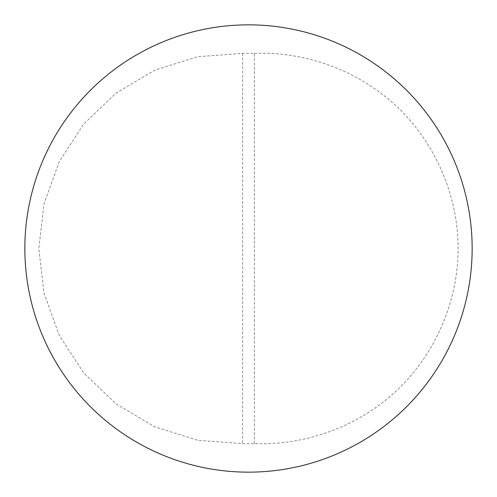 <?xml version="1.0" encoding="UTF-8"?>
<svg xmlns="http://www.w3.org/2000/svg" width="497" height="497" viewBox="0 0 497 497"><rect width="100%" height="100%" fill="white"/><g stroke="black" fill="none" stroke-linecap="round" stroke-linejoin="round"><path stroke-width="0.37" stroke-dasharray="2.48 1.86" d="M254.365 53.365C307.053 51.384 359.803 71.307 397.96 107.607C435.881 144.149 458.004 195.905 458.172 248.5C458.004 301.095 435.881 352.851 397.96 389.393C359.803 425.693 307.053 445.616 254.365 443.635A195.222 195.222 0 0 1 242.635 443.635L197.781 440.311L154.865 426.861L116.161 403.999L83.713 372.93L59.224 335.289L43.997 293.068L38.828 248.5L43.997 203.932L59.224 161.711L83.713 124.07L116.161 93.001L154.865 70.139L197.781 56.689L242.635 53.365A195.222 195.222 0 0 1 254.365 53.365L254.365 443.635M242.635 53.365L242.635 443.635"/><path stroke-width="0.75" d="M472.15 248.5A223.65 223.65 0 0 0 136.675 54.813A223.65 223.65 0 0 0 136.675 442.187A223.65 223.65 0 0 0 472.15 248.5A223.65 223.65 0 0 1 136.675 442.187A223.65 223.65 0 0 1 136.675 54.813A223.65 223.65 0 0 1 472.15 248.5"/></g></svg>
